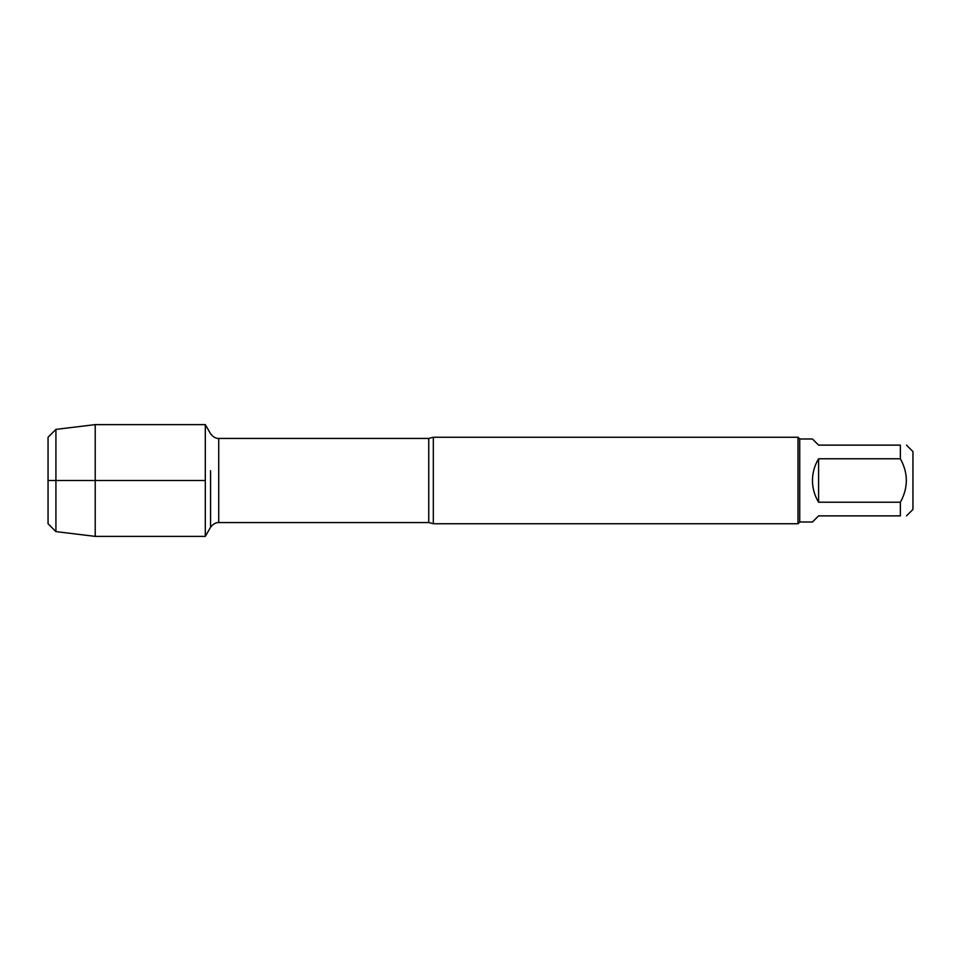 <?xml version="1.0" encoding="UTF-8"?>
<svg xmlns="http://www.w3.org/2000/svg" width="961" height="961" viewBox="0 0 961 961"><rect width="100%" height="100%" fill="white"/><g stroke="black" fill="none" stroke-linecap="round" stroke-linejoin="round"><path stroke-width="1.44" d="M433.327 437.255L433.327 523.745L798.002 523.745L798.002 437.255L433.327 437.255L428.75 438.432L218.724 438.432L218.724 522.568C219.396 522.616 214.82 521.607 210.555 527.289L210.555 470.674M48.05 437.255L48.05 523.745L48.05 437.255L55.918 429.387L55.918 531.613L95.223 536.382L205.306 536.382L205.306 424.618L205.306 480.5L48.05 480.5L205.306 480.5L205.306 536.382L210.555 527.289L210.555 490.326M906.499 445.123L912.95 451.562L912.95 509.438L906.499 515.877M818.592 515.877L812.465 522.015L799.732 522.015L799.732 438.985L812.465 438.985L818.592 445.123L900.373 445.123C908.337 445.123 908.337 445.123 900.373 445.123L900.373 458.781C908.337 473.256 908.337 487.732 900.373 502.219L900.373 515.877C908.337 515.877 908.337 515.877 900.373 515.877L818.592 515.877M818.592 458.781C814.556 465.46 812.513 472.704 812.465 480.5C812.513 488.296 814.556 495.54 818.592 502.219L818.592 458.781L900.373 458.781M818.592 502.219L900.373 502.219M95.223 536.382L95.223 424.618L205.306 424.618L210.555 433.711C214.82 439.393 219.396 438.384 218.724 438.432M433.327 523.745L428.75 522.568L428.75 438.432M428.75 522.568L218.724 522.568M799.732 438.985L798.002 437.255M799.732 522.015L798.002 523.745M48.05 523.745L55.918 531.613M55.918 429.387L95.223 424.618"/></g></svg>
